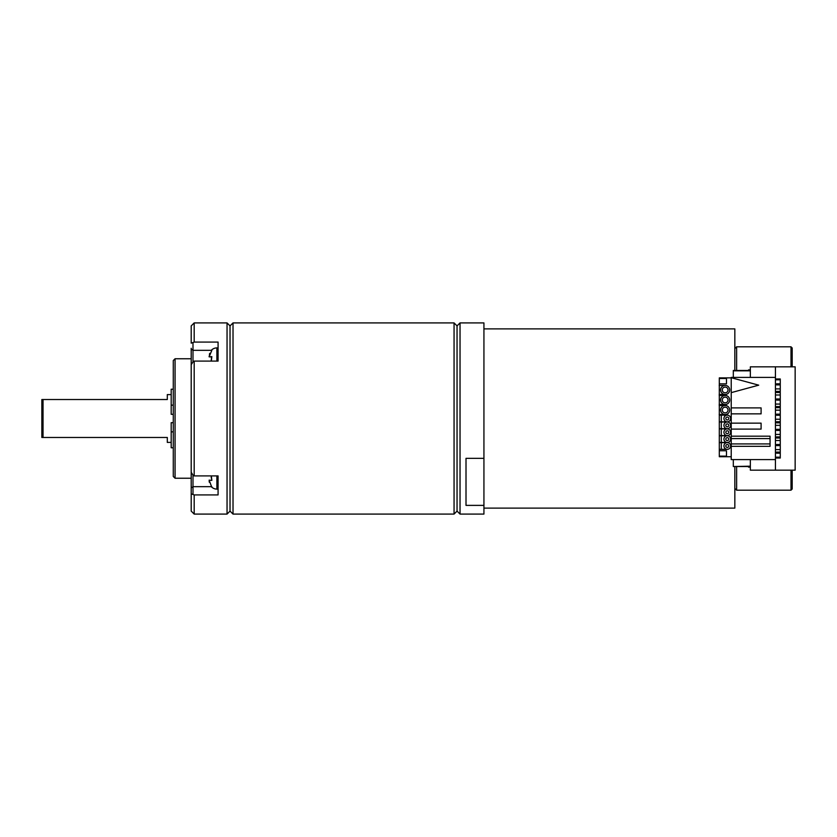 <?xml version="1.0" encoding="UTF-8"?>
<svg xmlns="http://www.w3.org/2000/svg" width="837" height="837" viewBox="0 0 837 837"><rect width="100%" height="100%" fill="white"/><g stroke="black" fill="none" stroke-linecap="round" stroke-linejoin="round"><path stroke-width="1.26" d="M779.467 383.796A2.752 2.752 0 0 1 779.467 384.915M779.519 391.915L779.467 391.381A2.752 2.752 0 0 1 779.467 392.511M779.467 398.967A2.752 2.752 0 0 1 779.467 400.096M779.467 406.562A2.752 2.752 0 0 1 779.467 407.682M779.467 414.148A2.752 2.752 0 0 1 779.467 415.267L779.467 415.267M779.467 421.733L779.467 421.733A2.752 2.752 0 0 1 779.467 422.852M779.467 429.318A2.752 2.752 0 0 1 779.467 430.438L779.467 430.438M779.477 436.966L779.467 436.904A2.752 2.752 0 0 1 779.467 438.033L779.477 437.981M779.467 444.531L779.467 444.489A2.752 2.752 0 0 1 779.467 445.619L779.509 444.782M779.509 452.398L779.467 452.085A2.752 2.752 0 0 1 779.467 453.204M780.241 421.733L780.241 422.852M780.241 429.318L780.241 430.438M780.241 436.904L780.241 438.033M780.241 444.489L780.241 445.619M780.241 452.085L780.241 453.204M780.241 415.267L780.241 414.148M780.241 407.682L780.241 406.562M780.241 400.096L780.241 398.967M780.241 392.511L780.241 391.381M780.241 384.915L780.241 383.796M775.439 379.674L780.272 379.674M736.633 370.467L736.633 346.811L790.996 346.811L790.996 366.826M790.996 470.174L790.996 490.189L736.633 490.189L736.633 466.533M775.439 457.326L780.272 457.326M731.224 456.73L719.307 456.73L719.307 377.874L731.224 377.874M734.834 466.533L734.834 508.111L483.932 508.111M483.932 328.889L734.834 328.889L734.834 370.467M483.932 458.341L466.01 458.341L466.01 505.381L483.932 505.381L483.932 322.915L460.036 322.915L457.044 325.907L454.062 322.915L233.021 322.915L230.029 325.907L227.047 322.915L194.184 322.915L194.184 342.082L191.202 343.149L191.202 325.907L194.184 322.915M454.062 322.915L454.062 514.085L457.044 511.093L457.044 325.907L457.044 511.093L460.036 514.085L483.932 514.085L483.932 505.381M460.036 514.085L460.036 322.915M719.307 383.848L726.474 383.848L726.474 378.47L719.307 378.47M719.307 450.756L726.474 450.756L726.474 456.134L719.307 456.134M720.615 399.981A4.541 4.541 0 0 1 725.156 395.441A4.541 4.541 0 0 1 729.697 399.981A4.541 4.541 0 0 1 725.156 404.522A4.541 4.541 0 0 1 720.615 399.981M728.023 399.981A2.867 2.867 0 0 0 725.156 397.115A2.867 2.867 0 0 0 722.289 399.981A2.867 2.867 0 0 0 725.156 402.848A2.867 2.867 0 0 0 728.023 399.981M720.615 410.015A4.541 4.541 0 0 1 725.156 405.474A4.541 4.541 0 0 1 729.697 410.015A4.541 4.541 0 0 1 725.156 414.556A4.541 4.541 0 0 1 720.615 410.015M728.023 410.015A2.867 2.867 0 0 0 725.156 407.148A2.867 2.867 0 0 0 722.289 410.015A2.867 2.867 0 0 0 725.156 412.882A2.867 2.867 0 0 0 728.023 410.015M723.932 418.5A3.348 3.348 0 0 0 727.28 421.848A3.348 3.348 0 0 0 730.628 418.5A3.348 3.348 0 0 0 727.28 415.152A3.348 3.348 0 0 0 723.932 418.5M727.28 419.965A1.465 1.465 0 0 0 728.745 418.5A1.465 1.465 0 0 0 727.28 417.035A1.465 1.465 0 0 0 725.815 418.5A1.465 1.465 0 0 0 727.28 419.965M723.932 425.374A3.348 3.348 0 0 0 727.28 428.711A3.348 3.348 0 0 0 730.628 425.374A3.348 3.348 0 0 0 727.28 422.026A3.348 3.348 0 0 0 723.932 425.374M727.28 426.839A1.465 1.465 0 0 0 728.745 425.374A1.465 1.465 0 0 0 727.28 423.909A1.465 1.465 0 0 0 725.815 425.374A1.465 1.465 0 0 0 727.28 426.839M723.932 432.237A3.348 3.348 0 0 0 727.28 435.585A3.348 3.348 0 0 0 730.628 432.237A3.348 3.348 0 0 0 727.28 428.9A3.348 3.348 0 0 0 723.932 432.237M727.28 433.702A1.465 1.465 0 0 0 728.745 432.237A1.465 1.465 0 0 0 727.28 430.773A1.465 1.465 0 0 0 725.815 432.237A1.465 1.465 0 0 0 727.28 433.702M723.932 439.111A3.348 3.348 0 0 0 727.28 442.459A3.348 3.348 0 0 0 730.628 439.111A3.348 3.348 0 0 0 727.28 435.763A3.348 3.348 0 0 0 723.932 439.111M727.28 440.576A1.465 1.465 0 0 0 728.745 439.111A1.465 1.465 0 0 0 727.28 437.646A1.465 1.465 0 0 0 725.815 439.111A1.465 1.465 0 0 0 727.28 440.576M723.932 445.985A3.348 3.348 0 0 0 727.28 449.323A3.348 3.348 0 0 0 730.628 445.985A3.348 3.348 0 0 0 727.28 442.637A3.348 3.348 0 0 0 723.932 445.985M727.28 447.439A1.465 1.465 0 0 0 728.745 445.985A1.465 1.465 0 0 0 727.28 444.52A1.465 1.465 0 0 0 725.815 445.985A1.465 1.465 0 0 0 727.28 447.439M720.615 389.948A4.541 4.541 0 0 1 725.156 385.407A4.541 4.541 0 0 1 729.697 389.948A4.541 4.541 0 0 1 725.156 394.489A4.541 4.541 0 0 1 720.615 389.948M728.023 389.948A2.867 2.867 0 0 0 725.156 387.081A2.867 2.867 0 0 0 722.289 389.948A2.867 2.867 0 0 0 725.156 392.815A2.867 2.867 0 0 0 728.023 389.948M792.189 470.174L792.189 488.996L790.996 490.189M790.996 346.811L792.189 348.004L792.189 366.826M750.35 377.403L750.35 366.826L775.439 366.826L775.439 470.174L750.35 470.174L750.35 459.597M733.317 377.403L733.317 370.467L748.55 370.467L748.55 369.87L750.35 369.87M733.317 370.822L750.35 370.822M775.439 366.826L795.15 366.826L795.15 470.174L775.439 470.174M775.439 458.017L780.272 458.017L780.272 378.983L775.439 378.983M750.35 467.13L748.55 467.13L748.55 466.533L733.317 466.533L750.35 466.178M733.317 459.597L733.317 466.178M775.439 459.597L731.224 459.597L731.224 377.403L775.439 377.403M731.224 392.637L758.709 385.166L731.224 377.696M731.224 436.182L770.061 436.182L770.061 446.341L731.224 446.341M770.061 443.924L731.224 443.924M770.061 438.598L731.224 438.598M731.224 423.135L761.095 423.135L761.095 429.109L731.224 429.109M731.224 407.891L761.095 407.891L761.095 413.865L731.224 413.865M780.272 388.902L775.439 388.902M775.439 379.82L780.272 379.82M780.272 383.796L776.778 383.796A0.565 0.565 0 0 0 776.213 384.361A0.565 0.565 0 0 0 776.778 384.915L780.272 384.915M780.272 404.072L775.439 404.072M775.439 394.991L780.272 394.991M780.272 398.967L776.778 398.967A0.565 0.565 0 0 0 776.213 399.531A0.565 0.565 0 0 0 776.778 400.096L780.272 400.096M780.272 419.243L775.439 419.243M775.439 410.161L780.272 410.161M780.272 414.148L776.778 414.148A0.565 0.565 0 0 0 776.213 414.702A0.565 0.565 0 0 0 776.778 415.267L780.272 415.267M780.272 434.424L775.439 434.424M775.439 425.342L780.272 425.342M780.272 429.318L776.778 429.318A0.565 0.565 0 0 0 776.213 429.883A0.565 0.565 0 0 0 776.778 430.438L780.272 430.438M780.272 449.595L775.439 449.595M775.439 440.513L780.272 440.513M780.272 444.489L776.778 444.489A0.565 0.565 0 0 0 776.213 445.054A0.565 0.565 0 0 0 776.778 445.619L780.272 445.619M780.272 391.381L776.778 391.381A0.565 0.565 0 0 0 776.213 391.946A0.565 0.565 0 0 0 776.778 392.511L780.272 392.511M780.272 406.562L776.778 406.562A0.565 0.565 0 0 0 776.213 407.117A0.565 0.565 0 0 0 776.778 407.682L780.272 407.682M780.272 421.733L776.778 421.733A0.565 0.565 0 0 0 776.213 422.298A0.565 0.565 0 0 0 776.778 422.852L780.272 422.852M780.272 436.904L776.778 436.904A0.565 0.565 0 0 0 776.213 437.469A0.565 0.565 0 0 0 776.778 438.033L780.272 438.033M780.272 457.18L775.439 457.18M780.272 452.085L776.778 452.085A0.565 0.565 0 0 0 776.213 452.639A0.565 0.565 0 0 0 776.778 453.204L780.272 453.204M454.062 514.085L233.021 514.085L230.029 511.093L227.047 514.085L194.184 514.085L194.184 494.918L218.08 494.918L218.08 475.908L194.184 475.908L194.184 361.092L218.08 361.092L218.08 347.899L216.888 347.899A7.763 7.763 0 0 0 211.238 350.337L211.855 350.284L209.124 356.855L211.855 356.625L211.322 361.092M194.184 514.085L191.202 511.093L191.202 348.307M194.184 494.918L191.202 493.851L191.202 488.693M191.202 364.691L192.991 361.94L192.991 342.929M194.184 342.082L218.08 342.082L218.08 361.092M227.047 514.085L227.047 322.915M230.029 511.093L230.029 325.907M233.021 514.085L233.021 322.915M192.991 494.071L192.991 475.06L191.202 472.309M194.184 475.908L192.991 475.06M192.991 361.94L194.184 361.092M211.855 350.284L211.238 350.337M211.29 360.789L211.238 359.701M211.342 358.466L211.51 357.65M211.74 356.897L209.124 356.855M209.124 356.52L209.156 355.945M209.386 354.417L209.731 353.329M211.238 486.663L211.855 486.715L211.238 486.663A7.763 7.763 180 0 0 216.888 489.101L218.08 489.101L218.08 475.908M211.322 475.908L211.855 480.375L209.124 480.145L211.468 486.36M209.323 482.258L209.156 481.097M211.855 480.375L211.635 479.768M211.29 478.094L211.238 477.006M191.202 478.241L175.069 478.241L175.069 358.759L191.202 358.759M175.069 358.759L173.28 360.548L173.28 476.452L175.069 478.241M173.28 431.861L171.187 431.861L171.187 422.685L173.28 422.685M173.28 405.139L171.187 405.139L171.187 389.226L173.28 389.226M173.28 447.774L171.187 447.774L171.187 431.861M173.28 414.315L171.187 414.315L171.187 405.139M43.043 437.469L41.85 437.469L41.85 399.531L43.043 399.531L43.043 437.469L167.306 437.469L167.306 442.396L171.187 442.396M171.187 394.604L167.306 394.604L167.306 399.531L43.043 399.531L167.306 399.531M719.307 442.637L721.306 442.637L721.306 449.323L727.28 449.323M719.307 435.763L721.306 435.763L721.306 442.459L727.28 442.459M719.307 428.9L721.306 428.9L721.306 435.585L727.28 435.585M719.307 422.026L721.306 422.026L721.306 428.711L727.28 428.711M719.307 415.152L721.306 415.152L721.306 421.848L727.28 421.848M191.202 349.071L192.991 350.337L211.782 350.337M191.202 487.929L192.991 486.663L211.782 486.663M216.888 361.092L216.888 347.899M216.888 489.101L216.888 475.908M736.633 346.811L734.834 348.6M736.633 490.189L734.834 488.4M719.182 394.489L725.156 394.489M719.182 385.407L725.156 385.407M719.307 449.323L721.306 449.323M719.307 442.459L721.306 442.459M719.307 435.585L721.306 435.585M719.307 428.711L721.306 428.711M719.307 421.848L721.306 421.848M719.182 414.556L725.156 414.556M719.182 404.522L725.156 404.522M719.182 395.441L725.156 395.441M719.182 405.474L725.156 405.474M721.306 415.152L727.28 415.152M721.306 422.026L727.28 422.026M721.306 428.9L727.28 428.9M721.306 435.763L727.28 435.763M721.306 442.637L727.28 442.637"/></g></svg>
